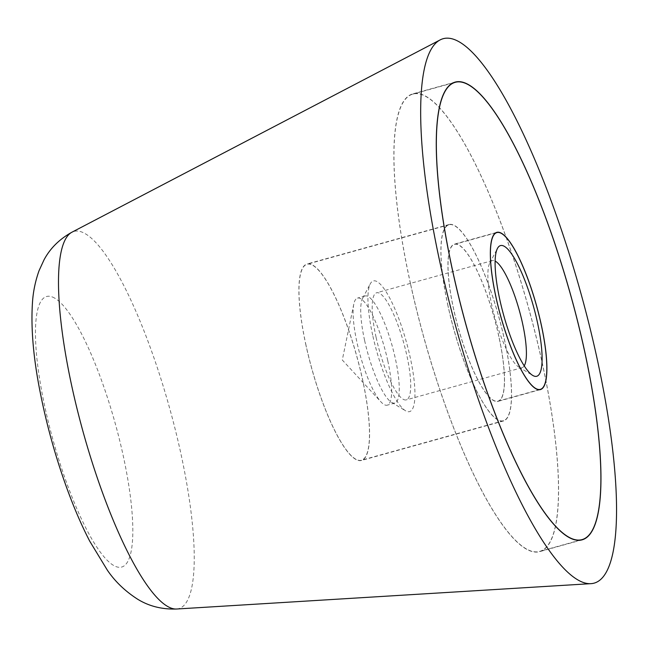 <?xml version="1.0" encoding="UTF-8"?>
<svg xmlns="http://www.w3.org/2000/svg" width="649" height="649" viewBox="0 0 649 649"><rect width="100%" height="100%" fill="white"/><g stroke="black" fill="none" stroke-linecap="round" stroke-linejoin="round"><path stroke-width="0.49" stroke-dasharray="3.25 2.43" d="M410.444 283.654A237.51 54.394 -105.5 0 1 412.602 93.935A237.51 54.394 -105.5 0 1 542.004 361.866A237.51 54.394 -105.5 0 1 539.854 551.585A237.51 54.394 -105.5 0 1 410.444 283.654M447.997 305.979A101.917 23.34 -105.5 0 1 448.921 224.562A101.917 23.34 -105.5 0 1 504.451 339.541A101.917 23.34 -105.5 0 1 503.527 420.95A101.917 23.34 -105.5 0 1 447.997 305.979M306.003 345.455A101.917 23.34 -105.5 0 1 306.928 264.046A101.917 23.34 -105.5 0 1 362.458 379.024A101.917 23.34 -105.5 0 1 361.534 460.433A101.917 23.34 -105.5 0 1 306.003 345.455M410.509 283.686A237.283 54.346 -105.5 0 1 412.667 94.154A237.283 54.346 -105.5 0 1 541.947 361.834A237.283 54.346 -105.5 0 1 539.79 551.366A237.283 54.346 -105.5 0 1 410.509 283.686M498.821 336.19A81.579 18.683 74.5 0 0 454.373 244.162A81.579 18.683 74.5 0 0 453.635 309.322A81.579 18.683 74.5 0 0 498.083 401.358A81.579 18.683 74.5 0 0 498.821 336.19M448.061 306.012A101.69 23.291 -105.5 0 1 448.986 224.781A101.69 23.291 -105.5 0 1 504.395 339.5A101.69 23.291 -105.5 0 1 503.47 420.73A101.69 23.291 -105.5 0 1 448.061 306.012M306.068 345.495A101.69 23.291 -105.5 0 1 306.985 264.265A101.69 23.291 -105.5 0 1 362.393 378.984A101.69 23.291 -105.5 0 1 361.469 460.214A101.69 23.291 -105.5 0 1 306.068 345.495M498.756 336.158A81.352 18.634 74.5 0 0 454.438 244.381A81.352 18.634 74.5 0 0 453.7 309.362A81.352 18.634 74.5 0 0 498.018 401.139A81.352 18.634 74.5 0 0 498.756 336.158M387.769 360.779A55.563 12.729 -105.5 0 1 387.266 405.163A55.563 12.729 -105.5 0 1 380.979 401.909A55.563 12.729 -105.5 0 1 356.991 342.485A55.563 12.729 -105.5 0 1 353.794 304.138A55.563 12.729 -105.5 0 1 357.494 298.102A55.563 12.729 -105.5 0 1 387.769 360.779M364.592 340.368A55.563 12.729 -105.5 0 1 362.629 298.289A55.563 12.729 -105.5 0 1 365.095 295.985A55.563 12.729 -105.5 0 1 395.371 358.67A55.563 12.729 -105.5 0 1 394.868 403.053A55.563 12.729 -105.5 0 1 391.566 402.348A55.563 12.729 -105.5 0 1 364.592 340.368M372.68 335.168A67.796 15.527 -105.5 0 1 370.279 283.824A67.796 15.527 -105.5 0 1 410.233 357.494A67.796 15.527 -105.5 0 1 405.584 410.793A67.796 15.527 -105.5 0 1 372.68 335.168M524.238 365.833A55.563 12.729 -105.5 0 1 522.031 367.691A55.563 12.729 -105.5 0 1 518.729 366.993A55.563 12.729 -105.5 0 1 491.755 305.014A55.563 12.729 -105.5 0 1 489.792 262.934A55.563 12.729 -105.5 0 1 492.258 260.63A55.563 12.729 -105.5 0 1 495.114 261.085M376.063 337.18A55.563 12.729 -105.5 0 1 376.566 292.796A55.563 12.729 -105.5 0 1 406.842 355.482A55.563 12.729 -105.5 0 1 406.339 399.865A55.563 12.729 -105.5 0 1 376.063 337.18M176.65 609.013A195.771 44.838 74.5 0 0 180.592 452.272A195.771 44.838 74.5 0 0 85.433 233.81A195.771 44.838 74.5 0 0 71.885 232.228M54.776 298.175A140.452 32.166 74.5 0 0 45.243 408.651A140.452 32.166 74.5 0 0 113.518 565.384A140.452 32.166 74.5 0 0 123.042 454.9A140.452 32.166 74.5 0 0 54.776 298.175M454.99 82.147L412.602 93.935M448.921 224.562L306.928 264.046M503.527 420.95L361.534 460.433M582.242 539.798L539.854 551.585M452.767 82.999L412.667 94.154M496.761 232.374L454.373 244.162M540.471 389.57L498.083 401.358M579.898 540.219L539.79 551.366M448.986 224.781L306.985 264.265M495.479 232.967L454.438 244.381M353.794 304.138L342.291 360L380.979 401.909M365.095 295.985L357.494 298.102M362.629 298.289L370.279 283.824M492.258 260.63L376.566 292.796M489.792 262.934L497.442 248.47M518.729 366.993L532.748 375.438M522.031 367.691L406.339 399.865M391.566 402.348L405.584 410.793M394.868 403.053L387.266 405.163M539.068 389.724L498.018 401.139M503.47 420.73L361.469 460.214"/><path stroke-width="0.97" d="M596.853 357.485A282.477 64.697 74.5 0 0 439.99 39.987A282.477 64.697 74.5 0 0 440.379 264.459A282.477 64.697 74.5 0 0 591.158 583.646A282.477 64.697 74.5 0 0 596.853 357.485M452.832 271.866A237.51 54.394 -105.5 0 1 454.99 82.147A237.51 54.394 -105.5 0 1 584.392 350.079A237.51 54.394 -105.5 0 1 582.242 539.798A237.51 54.394 -105.5 0 1 452.832 271.866M584.335 350.046A237.283 54.346 74.5 0 0 455.054 82.366A237.283 54.346 74.5 0 0 452.897 271.899A237.283 54.346 74.5 0 0 582.177 539.579A237.283 54.346 74.5 0 0 584.335 350.046M496.023 297.542A81.579 18.683 -105.5 0 1 496.761 232.374A81.579 18.683 -105.5 0 1 541.209 324.403A81.579 18.683 -105.5 0 1 540.471 389.57A81.579 18.683 -105.5 0 1 496.023 297.542M541.144 324.37A81.352 18.634 74.5 0 0 496.818 232.593A81.352 18.634 74.5 0 0 496.079 297.575A81.352 18.634 74.5 0 0 540.406 389.351A81.352 18.634 74.5 0 0 541.144 324.37M495.114 261.085A55.563 12.729 -105.5 0 1 522.534 323.316A55.563 12.729 -105.5 0 1 524.238 365.833M499.835 299.806A67.796 15.527 -105.5 0 1 497.442 248.47A67.796 15.527 -105.5 0 1 537.388 322.139A67.796 15.527 -105.5 0 1 532.748 375.438A67.796 15.527 -105.5 0 1 499.835 299.806M71.885 232.228A195.771 44.838 74.5 0 0 72.153 387.802A195.771 44.838 74.5 0 0 167.32 606.263A195.771 44.838 74.5 0 0 176.65 609.013C161.974 609.492 148.97 606.223 137.637 599.214C125.176 591.215 115.092 581.553 107.385 570.228L89.757 541.234C81.49 525.252 73.726 507.226 66.474 487.156C55.457 456.523 46.76 425.249 40.4 393.326C33.391 358.548 30.754 328.191 32.491 302.239C33.188 291.547 35.379 281.017 39.062 270.657L44.002 259.892C50.111 248.397 59.4 239.181 71.885 232.228L439.99 39.987M176.65 609.013L591.158 583.646M455.054 82.366L452.767 82.999M582.177 539.579L579.898 540.219M496.818 232.593L495.479 232.967M540.406 389.351L539.068 389.724"/></g></svg>
